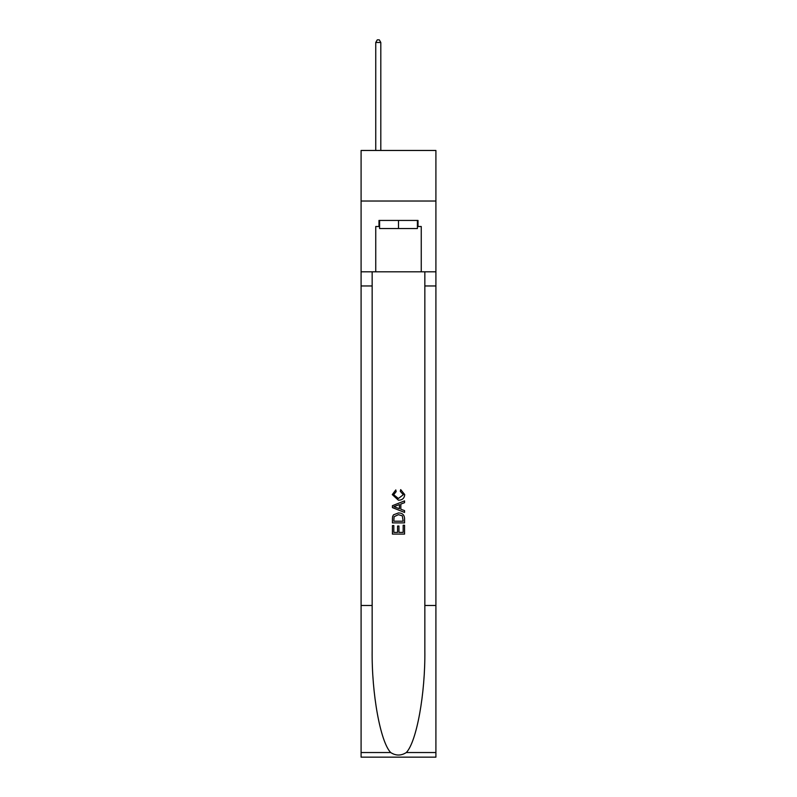 <?xml version="1.0" encoding="UTF-8"?>
<svg xmlns="http://www.w3.org/2000/svg" width="797" height="797" viewBox="0 0 797 797"><rect width="100%" height="100%" fill="white"/><g stroke="black" fill="none" stroke-linecap="round" stroke-linejoin="round"><path stroke-width="1.2" d="M435.909 201.023L435.909 150.464L361.091 150.464L361.091 201.023L435.909 201.023L435.909 271.807L421.254 271.807L421.254 226.507L418.017 226.507L418.017 220.44L378.983 220.44L378.983 226.507L379.591 226.507M417.409 220.44L417.409 228.53L379.591 228.53L379.591 220.44M398.5 220.44L398.5 228.53M403.162 525.233L403.162 532.396L398.958 532.396L403.162 532.396L403.162 525.233L404.557 525.233L404.557 534.1L392.423 534.1L392.433 525.552L392.423 534.1M397.564 526.02L397.564 532.396L393.828 532.396L397.564 532.396L397.564 526.02L398.958 526.02L398.958 532.396M393.469 514.842L392.602 516.615L393.469 514.842L398.43 512.949C402.306 512.929 404.358 514.802 404.557 518.558L404.557 522.902L392.433 522.902L392.433 518.757L392.423 522.902M400.682 489.617L400.283 491.321L400.682 489.617L404.717 494.568C404.388 498.294 402.286 500.167 398.4 500.197L392.273 494.598L395.8 489.926L396.169 491.639L393.668 494.688L398.4 498.484L403.322 494.728L400.283 491.321M406.321 752.537L435.909 752.537L435.909 757.15L361.091 757.15L361.091 605.481L372.159 605.481L372.159 650.571C371.621 693.669 380.368 741.818 390.679 752.537C395.89 755.865 401.1 755.865 406.321 752.537C416.632 741.818 425.379 693.669 424.841 650.571L424.841 271.807M392.423 505.687L392.423 507.609L404.557 512.431L392.433 507.609L392.433 505.687L404.557 500.865L392.423 505.687M424.841 605.481L435.909 605.481L435.909 271.807M361.091 605.481L361.091 201.023M372.159 271.807L372.159 605.481M435.909 752.537L435.909 605.481M361.091 271.807L375.746 271.807L375.746 226.507L378.983 226.507M375.746 271.807L421.254 271.807M417.409 226.507L418.017 226.507M404.557 500.865L404.557 502.678L400.831 504.063L400.831 509.233L404.557 510.618L404.557 512.431M396.069 507.48L399.427 508.715L399.427 504.581L393.828 506.653L396.069 507.48M399.427 504.581L399.427 508.715M392.433 518.757L392.602 516.615M402.306 515.828L403.162 521.188L402.306 515.828L398.4 514.663L394.077 516.725L393.828 521.188L403.162 521.188L393.828 521.188M392.433 525.552L393.828 525.552L393.828 532.396M380.807 150.464L380.807 42.48L375.746 42.48L375.746 150.464M375.746 42.48L377.27 39.85L379.292 39.85L380.807 42.48M424.841 285.964L435.909 285.964M372.159 285.964L361.091 285.964M361.091 752.537L390.679 752.537"/></g></svg>

